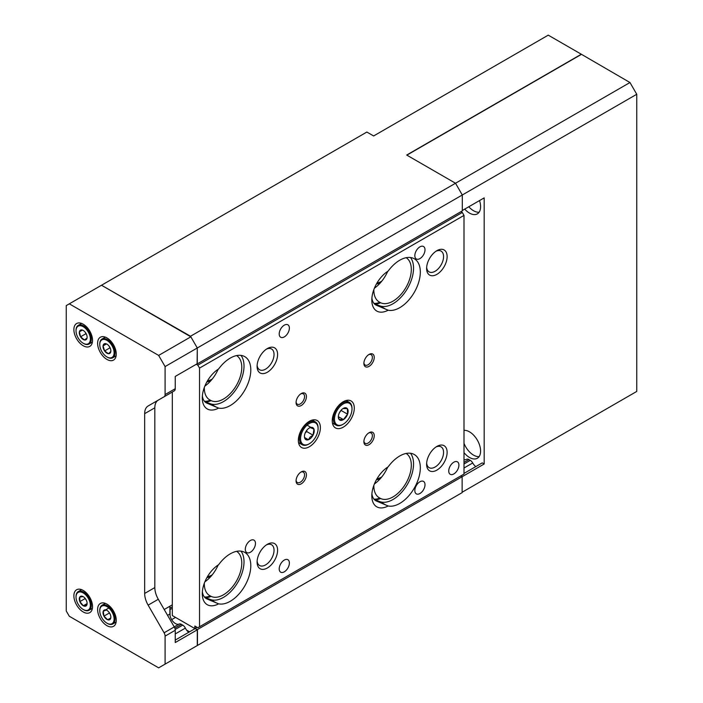 <?xml version="1.0" encoding="UTF-8"?>
<svg xmlns="http://www.w3.org/2000/svg" width="703" height="703" viewBox="0 0 703 703"><rect width="100%" height="100%" fill="white"/><g stroke="black" fill="none" stroke-linecap="round" stroke-linejoin="round"><path stroke-width="1.05" d="M86.944 610.424A10.141 5.852 -120 0 0 89.325 600.415A10.141 5.852 -120 0 0 79.465 591.97A10.141 5.852 -120 0 0 76.029 597.058A10.141 5.852 -120 0 0 83.2 609.475A10.141 5.852 -120 0 0 86.944 610.424M76.038 596.794A10.791 6.23 60 0 1 76.029 596.531A10.791 6.23 60 0 1 78.27 591.583A10.791 6.23 60 0 1 79.685 591.118A10.791 6.23 60 0 1 89.659 598.947A10.791 6.23 60 0 1 89.053 610.274A10.791 6.23 60 0 1 87.638 610.74A10.791 6.23 60 0 1 83.666 609.738A10.791 6.23 60 0 1 83.429 609.598M85.248 606.232A5.536 3.199 -120 0 0 86.645 605.345A5.536 3.199 -120 0 0 87.119 603.455A5.536 3.199 -120 0 0 86.548 600.766A5.536 3.199 -120 0 0 83.209 596.671A5.536 3.199 -120 0 0 83.103 596.619A5.536 3.199 -120 0 0 79.764 597.049A5.536 3.199 -120 0 0 79.861 601.619A5.536 3.199 -120 0 0 83.305 605.766A5.536 3.199 -120 0 0 85.248 606.232M83.103 596.619L79.764 597.049L79.861 601.619L83.305 605.766L86.645 605.345L87.04 603.78M84.94 598.139L86.407 600.45M84.949 598.684L79.861 601.619M87.067 603.596L83.305 605.766M111.601 623.886A10.141 5.852 -120 0 0 112.392 612.665A10.141 5.852 -120 0 0 102.278 605.916A10.141 5.852 -120 0 0 99.764 610.758A10.141 5.852 -120 0 0 106.935 623.174A10.141 5.852 -120 0 0 111.601 623.886M99.773 610.503A10.791 6.23 60 0 1 99.764 610.23A10.791 6.23 60 0 1 102.005 605.292A10.791 6.23 60 0 1 102.436 605.072A10.791 6.23 60 0 1 112.998 611.882A10.791 6.23 60 0 1 112.788 623.974A10.791 6.23 60 0 1 112.357 624.194A10.791 6.23 60 0 1 107.392 623.447A10.791 6.23 60 0 1 107.164 623.306M109.483 619.8A5.536 3.199 -120 0 0 110.626 618.535A5.536 3.199 -120 0 0 110.854 617.155A5.536 3.199 -120 0 0 109.914 613.675A5.536 3.199 -120 0 0 106.935 610.38A5.536 3.199 -120 0 0 106.223 610.037A5.536 3.199 -120 0 0 103.244 611.259A5.536 3.199 -120 0 0 103.965 616.118A5.536 3.199 -120 0 0 107.656 619.756A5.536 3.199 -120 0 0 109.483 619.8M106.223 610.037L103.244 611.259L103.965 616.118L107.656 619.756L110.626 618.535M108.895 612.102L110.23 614.343M108.332 608.323L103.244 611.259M109.053 613.183L103.965 616.118M110.731 617.981L107.656 619.756M88.525 343.591A10.141 5.852 -120 0 0 88.016 331.605A10.141 5.852 -120 0 0 77.884 326.341A10.141 5.852 -120 0 0 76.029 330.823A10.141 5.852 -120 0 0 83.2 343.249A10.141 5.852 -120 0 0 88.525 343.591M76.038 330.568A10.791 6.23 60 0 1 76.029 330.296A10.791 6.23 60 0 1 78.007 325.524A10.791 6.23 60 0 1 78.27 325.357A10.791 6.23 60 0 1 88.921 331.35A10.791 6.23 60 0 1 89.316 343.881A10.791 6.23 60 0 1 89.053 344.039A10.791 6.23 60 0 1 83.666 343.512A10.791 6.23 60 0 1 83.429 343.372M86.109 339.672A5.536 3.199 -120 0 0 87.031 338.125A5.536 3.199 -120 0 0 87.119 337.229A5.536 3.199 -120 0 0 85.828 333.125A5.536 3.199 -120 0 0 83.209 330.445A5.536 3.199 -120 0 0 82.005 329.971A5.536 3.199 -120 0 0 79.377 331.807A5.536 3.199 -120 0 0 80.581 336.799A5.536 3.199 -120 0 0 84.404 339.962A5.536 3.199 -120 0 0 86.109 339.672M82.005 329.971L79.377 331.807L80.581 336.799L84.404 339.962L87.031 338.125M85.3 332.361L86.574 334.619M82.339 330.094L79.377 331.807M85.661 333.863L80.581 336.799M112.682 356.939A10.141 5.852 -120 0 0 111.232 344.514A10.141 5.852 -120 0 0 101.197 340.393A10.141 5.852 -120 0 0 99.764 344.532A10.141 5.852 -120 0 0 106.935 356.948A10.141 5.852 -120 0 0 112.682 356.939M99.773 344.268A10.791 6.23 60 0 1 99.764 343.995A10.791 6.23 60 0 1 101.285 339.602A10.791 6.23 60 0 1 102.005 339.057A10.791 6.23 60 0 1 112.392 344.628A10.791 6.23 60 0 1 113.508 357.203A10.791 6.23 60 0 1 112.788 357.748A10.791 6.23 60 0 1 107.392 357.212A10.791 6.23 60 0 1 107.164 357.071M110.072 353.187A5.536 3.199 -120 0 0 110.828 351.447A5.536 3.199 -120 0 0 110.854 350.929A5.536 3.199 -120 0 0 109.281 346.403A5.536 3.199 -120 0 0 106.935 344.145A5.536 3.199 -120 0 0 105.397 343.618A5.536 3.199 -120 0 0 103.051 345.885A5.536 3.199 -120 0 0 104.598 350.938A5.536 3.199 -120 0 0 108.482 353.714A5.536 3.199 -120 0 0 110.072 353.187M107.19 344.303L105.397 343.618L103.051 345.885L104.598 350.938L108.482 353.714L110.828 351.447M109.123 346.175L110.38 348.495M106.399 343.952L103.051 345.885M109.677 347.994L104.598 350.938M312.211 441.537A12.399 7.153 120 0 0 318.09 428.584A12.399 7.153 120 0 0 306.438 425.754A12.399 7.153 120 0 0 300.691 440.324A12.399 7.153 120 0 0 309.329 443.769A12.399 7.153 120 0 0 312.211 441.537M309.056 443.918A13.19 7.61 -60 0 1 308.766 444.085A13.19 7.61 -60 0 1 302.176 444.744A13.19 7.61 -60 0 1 305.7 424.928A13.19 7.61 -60 0 1 315.366 421.905A13.19 7.61 -60 0 1 318.09 427.934A13.19 7.61 -60 0 1 318.09 428.268M310.937 438.048A6.925 3.998 120 0 0 313.037 435.192A6.925 3.998 120 0 0 313.951 429.111A6.925 3.998 120 0 0 310.243 427.565A6.925 3.998 120 0 0 309.329 427.995A6.925 3.998 120 0 0 305.62 432.09A6.925 3.998 120 0 0 304.434 436.466A6.925 3.998 120 0 0 304.707 438.171A6.925 3.998 120 0 0 308.415 439.726A6.925 3.998 120 0 0 310.937 438.048M304.707 438.171L308.415 439.726L310.067 437.081L313.037 435.192L313.951 429.111L310.243 427.565L309.153 428.101M305.216 432.96L306.675 431.528L306.886 430.166M307.589 425.447L313.951 429.111M304.584 437.512L308.415 439.726M306.675 431.528L313.037 435.192M338.538 408.232A12.399 7.153 120 0 0 334.821 421.747A12.399 7.153 120 0 0 343.231 424.19A12.399 7.153 120 0 0 347.932 419.902A12.399 7.153 120 0 0 352.001 409.005A12.399 7.153 120 0 0 347.458 402.766A12.399 7.153 120 0 0 338.538 408.232M342.959 424.34A13.19 7.61 -60 0 1 342.677 424.515A13.19 7.61 -60 0 1 336.078 425.166A13.19 7.61 -60 0 1 337.677 407.538A13.19 7.61 -60 0 1 349.268 402.327A13.19 7.61 -60 0 1 352.001 408.364A13.19 7.61 -60 0 1 351.992 408.689M340.612 410.807A6.925 3.998 120 0 0 338.899 413.953A6.925 3.998 120 0 0 338.336 416.897A6.925 3.998 120 0 0 339.101 419.48A6.925 3.998 120 0 0 343.442 419.594A6.925 3.998 120 0 0 347.572 414.181A6.925 3.998 120 0 0 347.37 408.654A6.925 3.998 120 0 0 343.231 408.417A6.925 3.998 120 0 0 343.029 408.54A6.925 3.998 120 0 0 340.612 410.807M338.354 416.492L339.101 419.48L343.442 419.594L347.572 414.181L347.37 408.654L343.029 408.54M339.25 413.083L341.201 410.104M338.363 416.668L343.442 419.594M341.21 410.517L347.572 414.181M230.25 405.543A29.06 16.775 120 0 0 249.231 379.936A29.06 16.775 120 0 0 244.776 356.649A29.06 16.775 120 0 0 230.25 358.091A29.06 16.775 120 0 0 218.624 368.961A23.972 13.84 -60 0 0 202.279 397.96A23.972 13.84 -60 0 0 218.624 408.091A29.06 16.775 120 0 0 230.25 405.543M204.793 401.685L210.443 403.768A29.06 16.775 120 0 0 223.466 401.624A29.06 16.775 120 0 0 241.393 379.137A29.06 16.775 120 0 0 240.988 355.384M230.25 601.293A29.06 16.775 120 0 0 249.231 575.687A29.06 16.775 120 0 0 244.776 552.409A29.06 16.775 120 0 0 230.25 553.841A29.06 16.775 120 0 0 218.624 564.72A23.972 13.84 -60 0 0 202.279 593.719A23.972 13.84 -60 0 0 218.624 603.842A29.06 16.775 120 0 0 230.25 601.293M204.793 597.445L210.443 599.527A29.06 16.775 120 0 0 223.466 597.383A29.06 16.775 120 0 0 241.393 574.896A29.06 16.775 120 0 0 240.988 551.143M399.779 503.418A29.06 16.775 120 0 0 418.76 477.812A29.06 16.775 120 0 0 414.304 454.525A29.06 16.775 120 0 0 399.779 455.966A29.06 16.775 120 0 0 388.153 466.845A23.972 13.84 -60 0 0 371.808 495.843A23.972 13.84 -60 0 0 388.153 505.967A29.06 16.775 120 0 0 399.779 503.418M374.321 499.561L379.971 501.652A29.06 16.775 120 0 0 392.995 499.508A29.06 16.775 120 0 0 410.921 477.021A29.06 16.775 120 0 0 410.517 453.268M399.779 307.659A29.06 16.775 120 0 0 418.76 282.052A29.06 16.775 120 0 0 414.304 258.774A29.06 16.775 120 0 0 399.779 260.207A29.06 16.775 120 0 0 388.153 271.086A23.972 13.84 -60 0 0 371.808 300.084A23.972 13.84 -60 0 0 388.153 310.208A29.06 16.775 120 0 0 399.779 307.659M374.321 303.81L379.971 305.893A29.06 16.775 120 0 0 392.995 303.749A29.06 16.775 120 0 0 410.921 281.262A29.06 16.775 120 0 0 410.517 257.509M369.057 354.426L369.057 354.426A7.311 4.218 120 0 0 363.89 363.381A7.311 4.218 120 0 0 369.057 366.368A7.311 4.218 120 0 0 374.233 357.414A7.311 4.218 120 0 0 369.057 354.426M363.908 362.81A5.993 3.462 120 0 0 365.129 365.05A5.993 3.462 120 0 0 368.126 364.752A5.993 3.462 120 0 0 372.045 359.47A5.993 3.462 120 0 0 371.122 354.672A5.993 3.462 120 0 0 368.574 354.734M369.057 432.732L369.057 432.732A7.311 4.218 120 0 0 363.89 441.686A7.311 4.218 120 0 0 369.057 444.674A7.311 4.218 120 0 0 374.233 435.719A7.311 4.218 120 0 0 369.057 432.732M363.908 441.106A5.993 3.462 120 0 0 365.129 443.356A5.993 3.462 120 0 0 368.126 443.057A5.993 3.462 120 0 0 372.045 437.776A5.993 3.462 120 0 0 371.122 432.969A5.993 3.462 120 0 0 368.574 433.039M301.244 471.88L301.244 471.88A7.311 4.218 120 0 0 296.077 480.834A7.311 4.218 120 0 0 301.244 483.822A7.311 4.218 120 0 0 306.42 474.868A7.311 4.218 120 0 0 301.244 471.88M296.104 480.263A5.993 3.462 120 0 0 297.316 482.504A5.993 3.462 120 0 0 300.313 482.205A5.993 3.462 120 0 0 304.232 476.924A5.993 3.462 120 0 0 303.309 472.126A5.993 3.462 120 0 0 300.761 472.188M301.244 393.575L301.244 393.575A7.311 4.218 120 0 0 296.077 402.538A7.311 4.218 120 0 0 301.244 405.517A7.311 4.218 120 0 0 306.42 396.562A7.311 4.218 120 0 0 301.244 393.575M296.104 401.958A5.993 3.462 120 0 0 297.316 404.199A5.993 3.462 120 0 0 300.313 403.909A5.993 3.462 120 0 0 304.232 398.627A5.993 3.462 120 0 0 303.309 393.821A5.993 3.462 120 0 0 300.761 393.891M284.293 336.904A7.188 4.156 120 0 0 288.995 330.568A7.188 4.156 120 0 0 287.887 324.804A7.188 4.156 120 0 0 284.293 325.164A7.188 4.156 120 0 0 279.592 331.5A7.188 4.156 120 0 0 280.699 337.264A7.188 4.156 120 0 0 284.293 336.904M284.293 571.82A7.188 4.156 120 0 0 288.995 565.476A7.188 4.156 120 0 0 287.887 559.711A7.188 4.156 120 0 0 284.293 560.071A7.188 4.156 120 0 0 279.592 566.407A7.188 4.156 120 0 0 280.699 572.172A7.188 4.156 120 0 0 284.293 571.82M250.391 552.242A7.188 4.156 120 0 0 255.084 545.906A7.188 4.156 120 0 0 253.985 540.141A7.188 4.156 120 0 0 250.391 540.493A7.188 4.156 120 0 0 245.69 546.829A7.188 4.156 120 0 0 246.788 552.593A7.188 4.156 120 0 0 250.391 552.242M419.919 493.515A7.188 4.156 120 0 0 424.621 487.179A7.188 4.156 120 0 0 423.514 481.414A7.188 4.156 120 0 0 419.919 481.766A7.188 4.156 120 0 0 415.218 488.11A7.188 4.156 120 0 0 416.325 493.866A7.188 4.156 120 0 0 419.919 493.515M453.822 473.936A7.188 4.156 120 0 0 458.523 467.6A7.188 4.156 120 0 0 457.425 461.836A7.188 4.156 120 0 0 453.822 462.196A7.188 4.156 120 0 0 449.129 468.532A7.188 4.156 120 0 0 450.228 474.297A7.188 4.156 120 0 0 453.822 473.936M419.919 258.607A7.188 4.156 120 0 0 424.621 252.263A7.188 4.156 120 0 0 423.514 246.507A7.188 4.156 120 0 0 419.919 246.858A7.188 4.156 120 0 0 415.218 253.194A7.188 4.156 120 0 0 416.325 258.959A7.188 4.156 120 0 0 419.919 258.607M436.871 250.681L436.871 250.681A14.508 8.374 120 0 0 426.616 268.441A14.508 8.374 120 0 0 436.871 274.363A14.508 8.374 120 0 0 447.126 256.595A14.508 8.374 120 0 0 436.871 250.681M426.659 267.342A11.986 6.925 120 0 0 429.102 271.876A11.986 6.925 120 0 0 435.095 271.279A11.986 6.925 120 0 0 442.925 260.716A11.986 6.925 120 0 0 441.089 251.112A11.986 6.925 120 0 0 435.939 251.261M436.871 446.431L436.871 446.431A14.508 8.374 120 0 0 426.616 464.2A14.508 8.374 120 0 0 436.871 470.122A14.508 8.374 120 0 0 447.126 452.354A14.508 8.374 120 0 0 436.871 446.431M426.659 463.101A11.986 6.925 120 0 0 429.102 467.636A11.986 6.925 120 0 0 435.095 467.038A11.986 6.925 120 0 0 442.925 456.475A11.986 6.925 120 0 0 441.089 446.871A11.986 6.925 120 0 0 435.939 447.02M267.342 348.556L267.342 348.556A14.508 8.374 120 0 0 257.087 366.316A14.508 8.374 120 0 0 267.342 372.239A14.508 8.374 120 0 0 277.597 354.479A14.508 8.374 120 0 0 267.342 348.556M257.131 365.217A11.986 6.925 120 0 0 259.565 369.752A11.986 6.925 120 0 0 265.558 369.154A11.986 6.925 120 0 0 273.397 358.592A11.986 6.925 120 0 0 271.551 348.987A11.986 6.925 120 0 0 266.411 349.145M267.342 544.315L267.342 544.315A14.508 8.374 120 0 0 257.087 562.075A14.508 8.374 120 0 0 267.342 567.998A14.508 8.374 120 0 0 277.597 550.238A14.508 8.374 120 0 0 267.342 544.315M257.131 560.976A11.986 6.925 120 0 0 259.565 565.511A11.986 6.925 120 0 0 265.558 564.913A11.986 6.925 120 0 0 273.397 554.351A11.986 6.925 120 0 0 271.551 544.746A11.986 6.925 120 0 0 266.411 544.895M406.132 257.702A25.897 14.948 -60 0 1 409.867 278.511A25.897 14.948 -60 0 1 392.995 301.165A25.897 14.948 -60 0 1 380.622 302.747L379.778 302.255A25.897 14.948 -60 0 1 379.207 301.956A25.897 14.948 -60 0 1 373.847 289.601M374.391 288.212A25.897 14.948 120 0 0 387.704 271.367M406.132 453.461A25.897 14.948 -60 0 1 409.867 474.27A25.897 14.948 -60 0 1 392.995 496.924A25.897 14.948 -60 0 1 380.622 498.506L379.778 498.014A25.897 14.948 -60 0 1 379.207 497.715A25.897 14.948 -60 0 1 373.847 485.36M374.391 483.963A25.897 14.948 120 0 0 387.704 467.126M236.595 551.337A25.897 14.948 -60 0 1 240.329 572.145A25.897 14.948 -60 0 1 223.466 594.8A25.897 14.948 -60 0 1 211.093 596.381L210.241 595.889A25.897 14.948 -60 0 1 209.67 595.59A25.897 14.948 -60 0 1 204.318 583.235M204.854 581.847A25.897 14.948 120 0 0 218.176 565.001M236.595 355.586A25.897 14.948 -60 0 1 240.329 376.395A25.897 14.948 -60 0 1 223.466 399.04A25.897 14.948 -60 0 1 211.093 400.622L210.241 400.139A25.897 14.948 -60 0 1 209.67 399.831A25.897 14.948 -60 0 1 204.318 387.476M204.854 386.088A25.897 14.948 120 0 0 218.176 369.242M343.275 427.16A15.58 8.998 120 0 0 353.451 413.434A15.58 8.998 120 0 0 351.061 400.947A15.58 8.998 120 0 0 343.275 401.712A15.58 8.998 120 0 0 333.09 415.447A15.58 8.998 120 0 0 335.48 427.934A15.58 8.998 120 0 0 343.275 427.16M309.364 446.739A15.58 8.998 120 0 0 319.549 433.004A15.58 8.998 120 0 0 317.158 420.517A15.58 8.998 120 0 0 309.364 421.29A15.58 8.998 120 0 0 299.188 435.025A15.58 8.998 120 0 0 301.569 447.512A15.58 8.998 120 0 0 309.364 446.739M172.314 392.019L172.314 615.556L194.854 628.57L197.051 627.296M194.854 628.57L194.854 626.021L197.833 627.744L463.998 474.077L463.998 215.399L462.302 212.464L460.948 211.682M199.529 626.768L199.529 368.091L463.998 215.399M199.529 368.091L197.833 365.156L462.302 212.464M197.833 365.156L196.304 364.268M374.233 303.714A19.183 11.072 120 0 0 380.622 302.747M371.905 297.967A19.183 11.072 120 0 0 375.78 304.953A19.183 11.072 120 0 0 376.773 305.418L388.153 310.208M374.233 499.464A19.183 11.072 120 0 0 380.622 498.506M371.905 493.726A19.183 11.072 120 0 0 375.78 500.712A19.183 11.072 120 0 0 376.773 501.177L388.153 505.967M204.705 597.348A19.183 11.072 120 0 0 211.093 596.381M202.367 591.601A19.183 11.072 120 0 0 206.251 598.587A19.183 11.072 120 0 0 207.244 599.053L218.624 603.842M204.705 401.589A19.183 11.072 120 0 0 211.093 400.622M202.367 395.842A19.183 11.072 120 0 0 206.251 402.828A19.183 11.072 120 0 0 207.244 403.294L218.624 408.091M204.362 596.952A19.183 11.072 120 0 0 210.241 595.889M373.899 303.318A19.183 11.072 120 0 0 379.778 302.255M373.899 499.077A19.183 11.072 120 0 0 379.778 498.014M204.362 401.193A19.183 11.072 120 0 0 210.241 400.139M207.376 381.026A25.053 14.464 120 0 0 212.227 379.084M376.905 283.142A25.053 14.464 120 0 0 381.755 281.209M376.905 478.901A25.053 14.464 120 0 0 381.755 476.959M172.314 606.768L169.898 608.165L169.898 606.223L169.898 614A7.795 4.499 60 0 0 173.166 621.698A7.795 4.499 60 0 0 179.098 624.036A4.798 2.768 -120 0 1 181.365 624.343L182.727 625.125A4.798 2.768 -120 0 1 185.364 628.104A7.795 4.499 60 0 0 188.712 632.305M207.376 576.776A25.053 14.464 120 0 0 212.227 574.843M197.121 363.803L197.288 347.985L190.513 336.245L101.504 285.242L190.847 336.825L197.288 347.985L462.302 194.986L455.518 183.237L406.694 155.047L581.311 54.236L548.252 35.15L373.636 135.96L366.852 132.05L101.847 285.049M197.288 363.899L462.302 210.9L462.302 194.986L636.751 94.272L636.751 391.43L462.135 492.241L462.135 476.722L462.135 492.636L191.023 649.159M190.513 336.245L629.967 82.523L581.311 54.236M195.329 628.684L197.464 629.528L462.135 476.722L460.773 475.94L462.135 476.722L484.174 463.998L484.174 197.886L462.302 210.505M197.464 629.528L197.464 645.442M186.576 630.09L189.564 631.812M171.637 619.651L175.522 617.41M169.898 609.536L172.314 608.341M170.064 609.633L170.064 615.67M106.935 337.897A13.19 7.61 -120 0 0 100.344 337.247A13.19 7.61 -120 0 0 98.323 347.818A13.19 7.61 -120 0 0 106.935 359.435A13.19 7.61 -120 0 0 113.534 360.085A13.19 7.61 -120 0 0 115.556 349.523A13.19 7.61 -120 0 0 106.935 337.897M83.209 324.197A13.19 7.61 -120 0 0 76.609 323.547A13.19 7.61 -120 0 0 74.588 334.11A13.19 7.61 -120 0 0 83.209 345.735A13.19 7.61 -120 0 0 89.799 346.386A13.19 7.61 -120 0 0 91.821 335.814A13.19 7.61 -120 0 0 83.209 324.197M83.209 590.432A13.19 7.61 -120 0 0 76.609 589.773A13.19 7.61 -120 0 0 74.588 600.344A13.19 7.61 -120 0 0 83.209 611.962A13.19 7.61 -120 0 0 89.799 612.612A13.19 7.61 -120 0 0 91.821 602.049A13.19 7.61 -120 0 0 83.209 590.432M106.935 604.132A13.19 7.61 -120 0 0 100.344 603.482A13.19 7.61 -120 0 0 98.323 614.044A13.19 7.61 -120 0 0 106.935 625.661A13.19 7.61 -120 0 0 113.534 626.32A13.19 7.61 -120 0 0 115.556 615.749A13.19 7.61 -120 0 0 106.935 604.132M165.091 664.133L158.65 667.85L69.307 616.267L66.249 610.986L66.249 305.603L69.307 303.837L158.65 355.419L165.091 366.579L165.091 394.576A4.798 2.768 60 0 1 164.098 396.773L148.131 405.983A16.784 9.693 -120 0 0 144.66 413.672L144.66 593.446A16.784 9.693 -120 0 0 148.131 605.142L164.098 632.797A4.798 2.768 60 0 1 165.091 636.136L165.091 664.133L197.288 645.539L197.288 629.818L195.153 628.587L175.249 640.073M148.131 405.983L158.298 400.121A16.784 9.693 60 0 0 154.818 407.802L154.818 587.576A16.784 9.693 60 0 0 158.298 599.272L174.256 626.927A4.798 2.768 -120 0 1 175.249 630.266L175.249 642.542L197.288 629.818M174.256 390.903L164.098 396.773L174.256 390.903A4.798 2.768 -120 0 0 175.249 388.706L175.249 376.43L197.288 363.706L197.288 347.985L165.091 366.579M158.65 355.419L190.847 336.825M69.307 303.837L101.504 285.242M164.203 609.51L172.314 604.826M207.306 381.14A25.176 14.535 120 0 0 212.078 379.26M207.306 576.899A25.176 14.535 120 0 0 212.078 575.019M376.834 479.024A25.176 14.535 120 0 0 381.615 477.144M376.834 283.265A25.176 14.535 120 0 0 381.615 281.385M206.893 381.87A25.176 14.535 120 0 0 210.759 380.806M206.893 577.629A25.176 14.535 120 0 0 210.759 576.565M376.421 479.745A25.176 14.535 120 0 0 380.297 478.69M376.421 283.986A25.176 14.535 120 0 0 380.297 282.931M464.727 209.107A15.703 9.069 -120 0 0 469.49 213.088A15.703 9.069 -120 0 0 477.346 213.87A15.703 9.069 -120 0 0 479.525 200.566M468.796 206.761A15.703 9.069 -120 0 0 473.558 210.742A15.703 9.069 -120 0 0 479.112 212.227M463.998 452.627A15.703 9.069 -120 0 0 469.49 457.477A15.703 9.069 -120 0 0 477.346 458.251A15.703 9.069 -120 0 0 479.745 445.667A15.703 9.069 -120 0 0 469.49 431.835A15.703 9.069 -120 0 0 463.998 430.341M463.998 443.303A15.703 9.069 -120 0 0 473.558 455.131A15.703 9.069 -120 0 0 479.112 456.616M463.998 459.657A7.812 4.517 -120 0 0 466.265 459.472M581.311 54.43L406.861 155.152M629.967 82.523L636.751 94.272M463.998 473.409L482.24 462.882L484.174 463.998M466.52 459.331L466.467 459.358A4.798 2.768 60 0 1 466.52 459.331A4.798 2.768 60 0 1 468.91 459.569L470.272 460.351A4.798 2.768 60 0 1 472.724 462.969A7.812 4.517 -120 0 0 475.773 466.607M379.971 305.893L385.824 309.267M379.971 501.652L385.824 505.026M210.443 599.527L216.287 602.902M210.443 403.768L216.287 407.142M205.346 597.954L207.244 599.053M374.875 304.32L376.773 305.418M374.875 500.079L376.773 501.177M205.346 402.204L207.244 403.294M144.66 413.672L154.818 407.802M165.091 394.576L175.249 388.706M165.091 636.136L175.249 630.266M164.098 632.797L174.256 626.927M148.131 605.142L158.298 599.272M144.66 593.446L154.818 587.576M167.569 615.345L169.898 614M174.221 626.856L179.098 624.036M174.827 628.113L181.365 624.343M175.188 629.475L182.727 625.125M175.249 633.939L185.364 628.104M472.724 462.969L463.998 468.005M470.272 460.351L463.998 463.971M468.91 459.569L463.998 462.407M89.053 610.274L92.392 608.35M78.27 591.583L81.601 589.659M83.2 609.475L83.666 609.738M76.029 597.058L76.029 596.531M112.788 623.974L116.127 622.05M102.005 605.292L105.336 603.367M106.935 623.174L107.392 623.447M99.764 610.758L99.764 610.23M78.27 325.357L81.601 323.433M89.053 344.039L92.392 342.124M83.2 343.249L83.666 343.512M76.029 330.823L76.029 330.296M102.005 339.057L105.336 337.132M112.788 357.748L116.127 355.823M106.935 356.948L107.392 357.212M99.764 344.532L99.764 343.995M318.09 428.584L318.09 427.934M315.366 421.905L312.211 420.078M302.176 444.744L298.538 442.644M309.329 443.769L308.766 444.085M343.231 424.19L342.677 424.515M336.078 425.166L332.449 423.065M349.268 402.327L346.113 400.508M352.001 409.005L352.001 408.364"/></g></svg>
